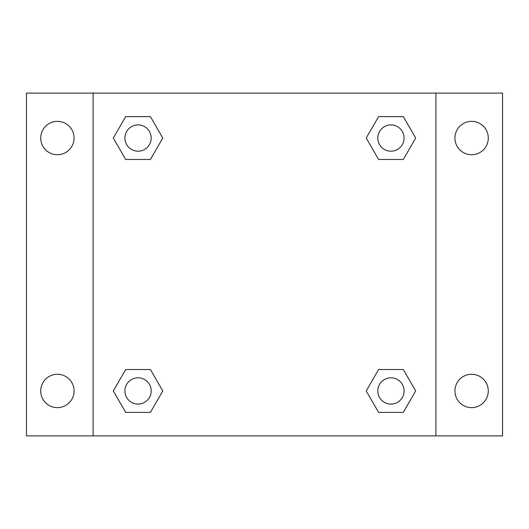 <?xml version="1.0" encoding="UTF-8"?>
<svg xmlns="http://www.w3.org/2000/svg" width="529" height="529" viewBox="0 0 529 529"><rect width="100%" height="100%" fill="white"/><g stroke="black" fill="none" stroke-linecap="round" stroke-linejoin="round"><path stroke-width="0.79" d="M57.396 407.634A16.683 16.683 0 0 0 71.845 382.612A16.683 16.683 0 0 0 42.948 382.612A16.683 16.683 0 0 0 57.396 407.634M471.604 407.634A16.683 16.683 0 0 0 486.052 382.612A16.683 16.683 0 0 0 457.155 382.612A16.683 16.683 0 0 0 471.604 407.634M471.604 154.732A16.683 16.683 0 0 0 486.052 129.704A16.683 16.683 0 0 0 457.155 129.704A16.683 16.683 0 0 0 471.604 154.732M57.396 154.732A16.683 16.683 0 0 0 71.845 129.704A16.683 16.683 0 0 0 42.948 129.704A16.683 16.683 0 0 0 57.396 154.732M502.55 435.896L26.45 435.896L26.45 93.104L502.55 93.104L502.55 435.896M125.677 369.526L150.415 369.526L162.787 390.951L150.415 412.375L125.677 412.375L113.312 390.951L125.677 369.526L150.415 369.526L125.677 369.526M378.585 116.625L403.323 116.625L415.688 138.049L403.323 159.474L378.585 159.474L366.213 138.049L378.585 116.625L403.323 116.625L378.585 116.625M93.104 435.896L93.104 93.104M435.896 93.104L435.896 435.896M125.677 116.625L150.415 116.625L162.787 138.049L150.415 159.474L125.677 159.474L113.312 138.049L125.677 116.625L150.415 116.625L125.677 116.625M378.585 369.526L403.323 369.526L415.688 390.951L403.323 412.375L378.585 412.375L366.213 390.951L378.585 369.526L403.323 369.526L378.585 369.526M403.323 412.375L378.585 412.375L403.323 412.375M404.09 390.951A13.139 13.139 0 0 0 384.385 379.571A13.139 13.139 0 0 0 384.385 402.331A13.139 13.139 0 0 0 404.09 390.951M150.415 412.375L125.677 412.375L150.415 412.375M151.188 390.951A13.139 13.139 0 0 0 131.476 379.571A13.139 13.139 0 0 0 131.476 402.331A13.139 13.139 0 0 0 151.188 390.951M403.323 159.474L378.585 159.474L403.323 159.474M404.09 138.049A13.139 13.139 0 0 0 384.385 126.669A13.139 13.139 0 0 0 384.385 149.429A13.139 13.139 0 0 0 404.09 138.049M150.415 159.474L125.677 159.474L150.415 159.474M151.188 138.049A13.139 13.139 0 0 0 131.476 126.669A13.139 13.139 0 0 0 131.476 149.429A13.139 13.139 0 0 0 151.188 138.049"/></g></svg>

